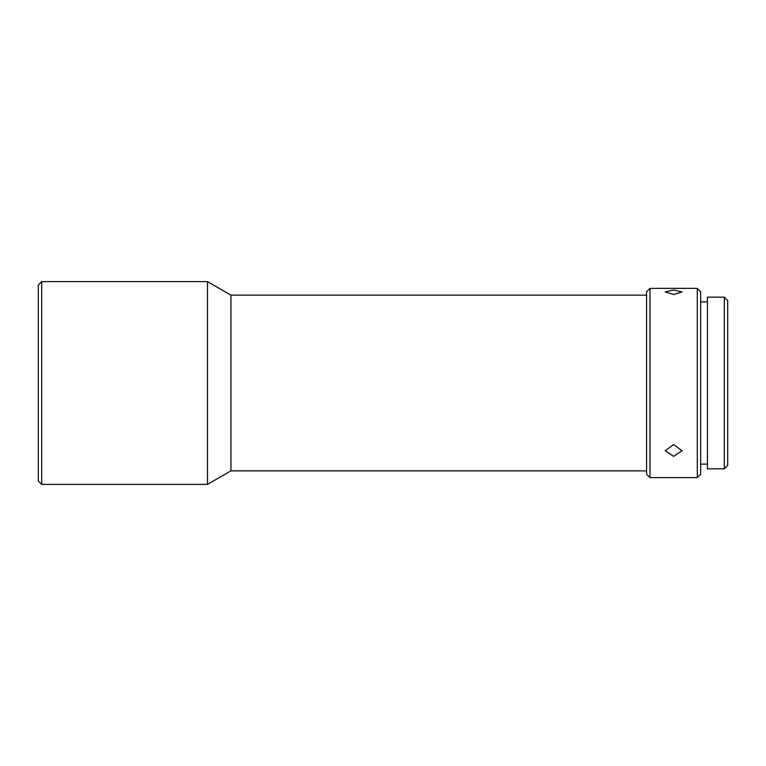 <?xml version="1.0" encoding="UTF-8"?>
<svg xmlns="http://www.w3.org/2000/svg" width="766" height="766" viewBox="0 0 766 766"><rect width="100%" height="100%" fill="white"/><g stroke="black" fill="none" stroke-linecap="round" stroke-linejoin="round"><path stroke-width="1.15" d="M38.3 481L38.3 285L41.68 281.62L41.68 484.38L38.3 481M646.59 295.14L230.93 295.14L207.509 281.62L207.509 484.38L41.68 484.38M207.509 281.62L41.68 281.62M230.93 295.14L230.93 470.86L207.509 484.38M646.59 470.86L230.93 470.86M646.59 474.24L646.59 291.76L649.97 288.38L649.97 477.62L646.59 474.24M673.63 456.373L682.075 450.743L673.63 444.577L665.185 450.743L673.63 456.373M673.63 294.565L682.075 291.913L673.63 289.988L665.185 291.913L673.63 294.565M697.29 477.62L700.66 474.24L700.66 291.76L697.29 288.38L697.29 477.62L649.97 477.62M697.29 288.38L649.97 288.38M707.42 301.89L700.66 301.89M707.42 464.11L700.66 464.11M724.32 297.16L724.32 468.84L707.42 468.84L707.42 297.16L724.32 297.16L727.7 300.54L727.7 465.46L724.32 468.84"/></g></svg>
